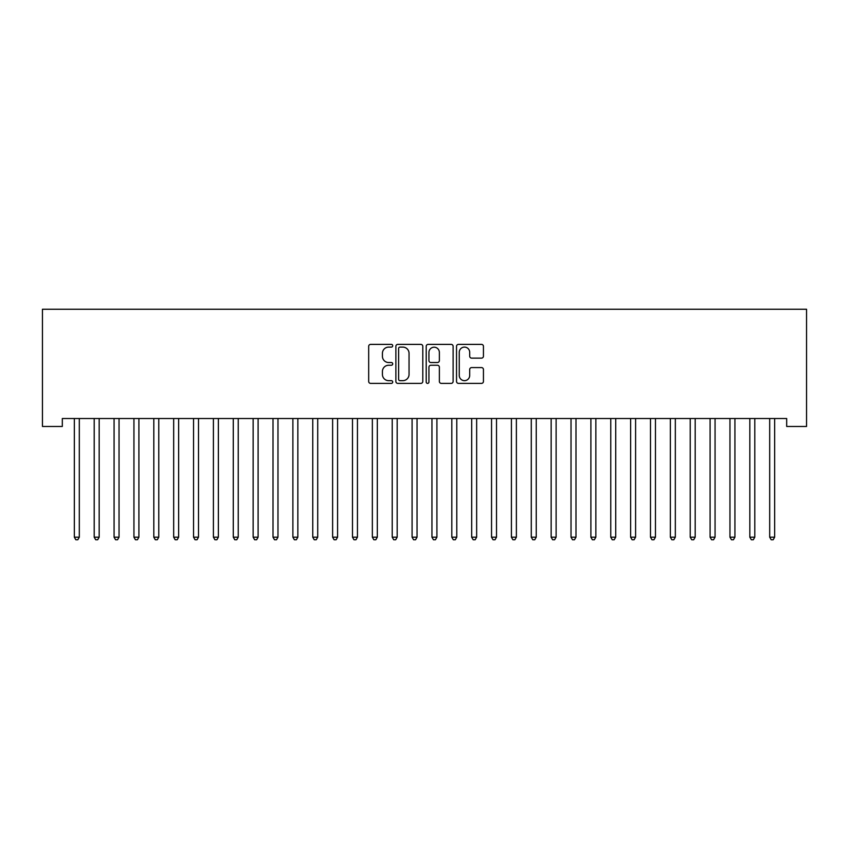<?xml version="1.0" encoding="UTF-8"?>
<svg xmlns="http://www.w3.org/2000/svg" width="849" height="849" viewBox="0 0 849 849"><rect width="100%" height="100%" fill="white"/><g stroke="black" fill="none" stroke-linecap="round" stroke-linejoin="round"><path stroke-width="1.27" d="M392.716 345.745A1.369 1.369 0 0 0 391.347 344.386L370.631 344.386A1.953 1.953 0 0 0 368.678 346.328L368.678 381.434A1.953 1.953 0 0 0 370.631 383.387L391.347 383.387A1.369 1.369 0 0 0 392.716 382.018A1.369 1.369 0 0 0 391.347 380.66L388.662 380.66A6.24 6.24 0 0 1 382.421 374.42L382.421 371.491A6.24 6.24 0 0 1 388.662 365.25L391.347 365.25A1.369 1.369 0 0 0 392.716 363.881A1.369 1.369 0 0 0 391.347 362.523L388.662 362.523A6.24 6.24 0 0 1 382.421 356.283L382.421 353.354A6.24 6.24 0 0 1 388.662 347.114L391.347 347.114A1.369 1.369 0 0 0 392.716 345.745M481.489 358.129A1.953 1.953 0 0 0 483.442 356.177L483.442 346.328A1.953 1.953 0 0 0 481.489 344.386L458.481 344.386A1.953 1.953 0 0 0 456.529 346.328L456.529 381.434A1.953 1.953 0 0 0 458.481 383.387L481.489 383.387A1.953 1.953 0 0 0 483.442 381.434L483.442 369.538A1.953 1.953 0 0 0 481.489 367.585L471.641 367.585A1.953 1.953 0 0 0 469.699 369.538L469.699 375.438A5.221 5.221 0 0 1 464.477 380.66A5.221 5.221 0 0 1 459.256 375.438L459.256 352.335A5.221 5.221 0 0 1 464.477 347.114A5.221 5.221 0 0 1 469.699 352.335L469.699 356.177A1.953 1.953 0 0 0 471.641 358.129L481.489 358.129M786.683 418.525L62.317 418.525L62.317 426.463L42.45 426.463L42.45 309.248L806.55 309.248L806.55 426.463L786.683 426.463L786.683 418.525M422.791 346.328A1.953 1.953 0 0 0 420.839 344.386L397.831 344.386A1.953 1.953 0 0 0 395.878 346.328L395.878 381.434A1.953 1.953 0 0 0 397.831 383.387L420.839 383.387A1.953 1.953 0 0 0 422.791 381.434L422.791 346.328M428.161 344.386L451.169 344.386A1.953 1.953 0 0 1 453.122 346.328L453.122 381.434A1.953 1.953 0 0 1 451.169 383.387L441.321 383.387A1.953 1.953 0 0 1 439.368 381.434L439.368 367.203A1.953 1.953 0 0 0 437.415 365.25L430.889 365.25A1.953 1.953 0 0 0 428.936 367.203L428.936 382.018A1.369 1.369 0 0 1 427.567 383.387A1.369 1.369 0 0 1 426.209 382.018L426.209 346.328A1.953 1.953 0 0 1 428.161 344.386M399.975 347.114A1.369 1.369 0 0 0 398.616 348.483L398.616 379.291A1.369 1.369 0 0 0 399.975 380.66L402.808 380.66A6.24 6.24 0 0 0 409.048 374.42L409.048 353.354A6.24 6.24 0 0 0 402.808 347.114L399.975 347.114M439.368 352.431A5.221 5.221 0 0 0 434.157 347.209A5.221 5.221 0 0 0 428.936 352.431L428.936 360.57A1.953 1.953 0 0 0 430.889 362.523L437.415 362.523A1.953 1.953 0 0 0 439.368 360.57L439.368 352.431M74.075 418.525L74.192 418.812A1.985 1.985 -179.3 0 1 74.341 419.555L74.341 537.173L79.307 537.173L79.307 419.555A1.985 1.985 -179.3 0 1 79.445 418.812L79.562 418.525M79.307 537.173L77.811 539.752L75.826 539.752L74.341 537.173M93.942 418.525L94.059 418.812A1.985 1.985 -179.3 0 1 94.207 419.555L94.207 537.173L99.174 537.173L99.174 419.555A1.985 1.985 -179.3 0 1 99.312 418.812L99.429 418.525M99.174 537.173L97.677 539.752L95.693 539.752L94.207 537.173M113.808 418.525L113.925 418.812A1.985 1.985 -179.3 0 1 114.074 419.555L114.074 537.173L119.04 537.173L119.04 419.555A1.985 1.985 -179.3 0 1 119.178 418.812L119.295 418.525M119.04 537.173L117.544 539.752L115.56 539.752L114.074 537.173M133.675 418.525L133.792 418.812A1.985 1.985 -179.3 0 1 133.94 419.555L133.94 537.173L138.907 537.173L138.907 419.555A1.985 1.985 -179.3 0 1 139.045 418.812L139.172 418.525M138.907 537.173L137.421 539.752L135.426 539.752L133.94 537.173M153.542 418.525L153.658 418.812A1.985 1.985 -179.3 0 1 153.807 419.555L153.807 537.173L158.774 537.173L158.774 419.555A1.985 1.985 -179.3 0 1 158.922 418.812L159.039 418.525M158.774 537.173L157.288 539.752L155.293 539.752L153.807 537.173M173.408 418.525L173.536 418.812A1.985 1.985 -179.3 0 1 173.674 419.555L173.674 537.173L178.64 537.173L178.64 419.555A1.985 1.985 -179.3 0 1 178.789 418.812L178.906 418.525M178.64 537.173L177.154 539.752L175.159 539.752L173.674 537.173M193.285 418.525L193.402 418.812A1.985 1.985 -179.3 0 1 193.54 419.555L193.54 537.173L198.507 537.173L198.507 419.555A1.985 1.985 -179.3 0 1 198.655 418.812L198.772 418.525M198.507 537.173L197.021 539.752L195.037 539.752L193.54 537.173M213.152 418.525L213.269 418.812A1.985 1.985 -179.3 0 1 213.407 419.555L213.407 537.173L218.373 537.173L218.373 419.555A1.985 1.985 -179.3 0 1 218.522 418.812L218.639 418.525M218.373 537.173L216.888 539.752L214.903 539.752L213.407 537.173M233.019 418.525L233.135 418.812A1.985 1.985 -179.3 0 1 233.273 419.555L233.273 537.173L238.24 537.173L238.24 419.555A1.985 1.985 -179.3 0 1 238.389 418.812L238.505 418.525M238.24 537.173L236.754 539.752L234.77 539.752L233.273 537.173M252.885 418.525L253.002 418.812A1.985 1.985 -179.3 0 1 253.14 419.555L253.14 537.173L258.107 537.173L258.107 419.555A1.985 1.985 -179.3 0 1 258.255 418.812L258.372 418.525M258.107 537.173L256.621 539.752L254.636 539.752L253.14 537.173M272.752 418.525L272.869 418.812A1.985 1.985 -179.3 0 1 273.007 419.555L273.007 537.173L277.973 537.173L277.973 419.555A1.985 1.985 -179.3 0 1 278.122 418.812L278.239 418.525M277.973 537.173L276.487 539.752L274.503 539.752L273.007 537.173M292.618 418.525L292.735 418.812A1.985 1.985 -179.3 0 1 292.884 419.555L292.884 537.173L297.85 537.173L297.85 419.555A1.985 1.985 -179.3 0 1 297.988 418.812L298.105 418.525M297.85 537.173L296.354 539.752L294.37 539.752L292.884 537.173M312.485 418.525L312.602 418.812A1.985 1.985 -179.3 0 1 312.75 419.555L312.75 537.173L317.717 537.173L317.717 419.555A1.985 1.985 -179.3 0 1 317.855 418.812L317.972 418.525M317.717 537.173L316.221 539.752L314.236 539.752L312.75 537.173M332.352 418.525L332.468 418.812A1.985 1.985 -179.3 0 1 332.617 419.555L332.617 537.173L337.584 537.173L337.584 419.555A1.985 1.985 -179.3 0 1 337.722 418.812L337.838 418.525M337.584 537.173L336.087 539.752L334.103 539.752L332.617 537.173M352.218 418.525L352.335 418.812A1.985 1.985 -179.3 0 1 352.484 419.555L352.484 537.173L357.45 537.173L357.45 419.555A1.985 1.985 -179.3 0 1 357.588 418.812L357.705 418.525M357.45 537.173L355.954 539.752L353.969 539.752L352.484 537.173M372.085 418.525L372.202 418.812A1.985 1.985 -179.3 0 1 372.35 419.555L372.35 537.173L377.317 537.173L377.317 419.555A1.985 1.985 -179.3 0 1 377.455 418.812L377.572 418.525M377.317 537.173L375.82 539.752L373.836 539.752L372.35 537.173M391.951 418.525L392.068 418.812A1.985 1.985 -179.3 0 1 392.217 419.555L392.217 537.173L397.183 537.173L397.183 419.555A1.985 1.985 -179.3 0 1 397.321 418.812L397.438 418.525M397.183 537.173L395.687 539.752L393.703 539.752L392.217 537.173M411.818 418.525L411.935 418.812A1.985 1.985 -179.3 0 1 412.083 419.555L412.083 537.173L417.05 537.173L417.05 419.555A1.985 1.985 -179.3 0 1 417.199 418.812L417.315 418.525M417.05 537.173L415.564 539.752L413.569 539.752L412.083 537.173M431.685 418.525L431.801 418.812A1.985 1.985 -179.3 0 1 431.95 419.555L431.95 537.173L436.917 537.173L436.917 419.555A1.985 1.985 -179.3 0 1 437.065 418.812L437.182 418.525M436.917 537.173L435.431 539.752L433.436 539.752L431.95 537.173M451.562 418.525L451.679 418.812A1.985 1.985 -179.3 0 1 451.817 419.555L451.817 537.173L456.783 537.173L456.783 419.555A1.985 1.985 -179.3 0 1 456.932 418.812L457.049 418.525M456.783 537.173L455.297 539.752L453.313 539.752L451.817 537.173M471.428 418.525L471.545 418.812A1.985 1.985 -179.3 0 1 471.683 419.555L471.683 537.173L476.65 537.173L476.65 419.555A1.985 1.985 -179.3 0 1 476.798 418.812L476.915 418.525M476.65 537.173L475.164 539.752L473.18 539.752L471.683 537.173M491.295 418.525L491.412 418.812A1.985 1.985 -179.3 0 1 491.55 419.555L491.55 537.173L496.516 537.173L496.516 419.555A1.985 1.985 -179.3 0 1 496.665 418.812L496.782 418.525M496.516 537.173L495.031 539.752L493.046 539.752L491.55 537.173M511.162 418.525L511.278 418.812A1.985 1.985 -179.3 0 1 511.416 419.555L511.416 537.173L516.383 537.173L516.383 419.555A1.985 1.985 -179.3 0 1 516.532 418.812L516.648 418.525M516.383 537.173L514.897 539.752L512.913 539.752L511.416 537.173M531.028 418.525L531.145 418.812A1.985 1.985 -179.3 0 1 531.283 419.555L531.283 537.173L536.25 537.173L536.25 419.555A1.985 1.985 -179.3 0 1 536.398 418.812L536.515 418.525M536.25 537.173L534.764 539.752L532.779 539.752L531.283 537.173M550.895 418.525L551.012 418.812A1.985 1.985 -179.3 0 1 551.15 419.555L551.15 537.173L556.116 537.173L556.116 419.555A1.985 1.985 -179.3 0 1 556.265 418.812L556.382 418.525M556.116 537.173L554.63 539.752L552.646 539.752L551.15 537.173M570.761 418.525L570.878 418.812A1.985 1.985 -179.3 0 1 571.027 419.555L571.027 537.173L575.993 537.173L575.993 419.555A1.985 1.985 -179.3 0 1 576.131 418.812L576.248 418.525M575.993 537.173L574.497 539.752L572.513 539.752L571.027 537.173M590.628 418.525L590.745 418.812A1.985 1.985 -179.3 0 1 590.893 419.555L590.893 537.173L595.86 537.173L595.86 419.555A1.985 1.985 -179.3 0 1 595.998 418.812L596.115 418.525M595.86 537.173L594.364 539.752L592.379 539.752L590.893 537.173M610.495 418.525L610.611 418.812A1.985 1.985 -179.3 0 1 610.76 419.555L610.76 537.173L615.727 537.173L615.727 419.555A1.985 1.985 -179.3 0 1 615.865 418.812L615.981 418.525M615.727 537.173L614.23 539.752L612.246 539.752L610.76 537.173M630.361 418.525L630.478 418.812A1.985 1.985 -179.3 0 1 630.627 419.555L630.627 537.173L635.593 537.173L635.593 419.555A1.985 1.985 -179.3 0 1 635.731 418.812L635.848 418.525M635.593 537.173L634.097 539.752L632.112 539.752L630.627 537.173M650.228 418.525L650.345 418.812A1.985 1.985 -179.3 0 1 650.493 419.555L650.493 537.173L655.46 537.173L655.46 419.555A1.985 1.985 -179.3 0 1 655.598 418.812L655.715 418.525M655.46 537.173L653.963 539.752L651.979 539.752L650.493 537.173M670.094 418.525L670.211 418.812A1.985 1.985 -179.3 0 1 670.36 419.555L670.36 537.173L675.326 537.173L675.326 419.555A1.985 1.985 -179.3 0 1 675.464 418.812L675.592 418.525M675.326 537.173L673.841 539.752L671.846 539.752L670.36 537.173M689.961 418.525L690.078 418.812A1.985 1.985 -179.3 0 1 690.226 419.555L690.226 537.173L695.193 537.173L695.193 419.555A1.985 1.985 -179.3 0 1 695.342 418.812L695.458 418.525M695.193 537.173L693.707 539.752L691.712 539.752L690.226 537.173M709.828 418.525L709.955 418.812A1.985 1.985 -179.3 0 1 710.093 419.555L710.093 537.173L715.06 537.173L715.06 419.555A1.985 1.985 -179.3 0 1 715.208 418.812L715.325 418.525M715.06 537.173L713.574 539.752L711.579 539.752L710.093 537.173M729.705 418.525L729.822 418.812A1.985 1.985 -179.3 0 1 729.96 419.555L729.96 537.173L734.926 537.173L734.926 419.555A1.985 1.985 -179.3 0 1 735.075 418.812L735.192 418.525M734.926 537.173L733.44 539.752L731.456 539.752L729.96 537.173M749.571 418.525L749.688 418.812A1.985 1.985 -179.3 0 1 749.826 419.555L749.826 537.173L754.793 537.173L754.793 419.555A1.985 1.985 -179.3 0 1 754.941 418.812L755.058 418.525M754.793 537.173L753.307 539.752L751.323 539.752L749.826 537.173M769.438 418.525L769.555 418.812A1.985 1.985 -179.3 0 1 769.693 419.555L769.693 537.173L774.659 537.173L774.659 419.555A1.985 1.985 -179.3 0 1 774.808 418.812L774.925 418.525M774.659 537.173L773.174 539.752L771.189 539.752L769.693 537.173"/></g></svg>
